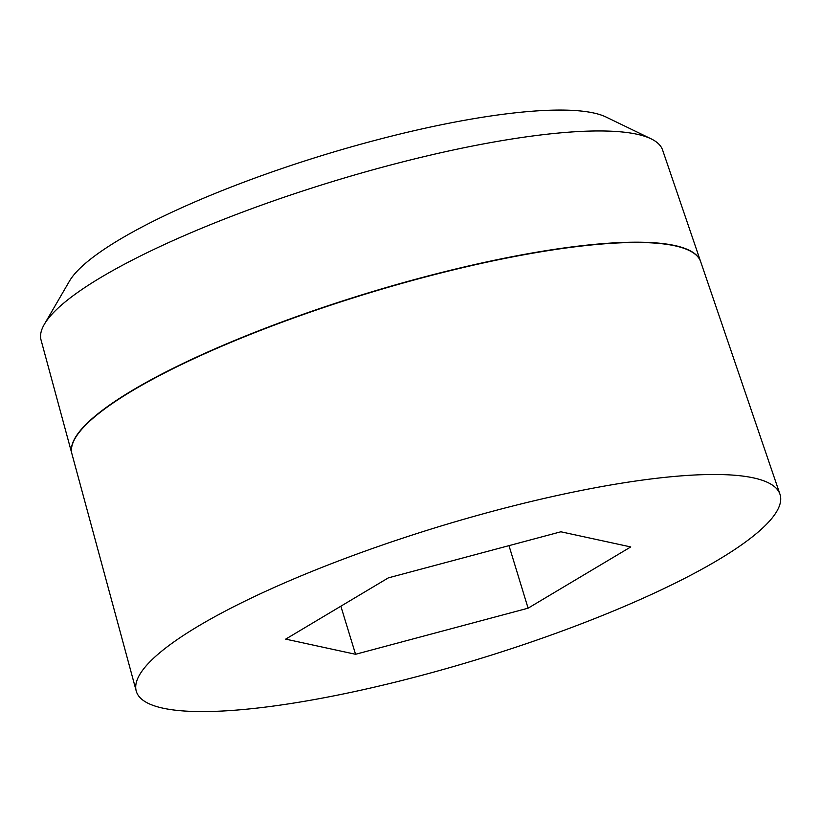 <?xml version="1.0" encoding="UTF-8"?>
<svg xmlns="http://www.w3.org/2000/svg" width="821" height="821" viewBox="0 0 821 821"><rect width="100%" height="100%" fill="white"/><g stroke="black" fill="none" stroke-linecap="round" stroke-linejoin="round"><path stroke-width="1.23" d="M700.58 261.437L662.578 149.986A324.972 66.737 163 0 0 651.125 138.841A324.972 66.737 163 0 0 226.586 218.222A324.972 66.737 163 0 0 44.313 324.367A324.972 66.737 163 0 0 41.05 340.007L71.868 453.654A328.728 67.517 -17 0 1 259.539 330.463A328.728 67.517 -17 0 1 700.58 261.437A328.728 67.517 -17 0 1 700.631 261.581M651.125 138.841L606.083 117.044A287.371 59.02 163 0 0 230.65 187.239A287.371 59.02 163 0 0 69.467 281.11L44.313 324.367M779.95 494.191L700.682 261.725A328.739 67.517 163 0 0 259.631 330.75A328.739 67.517 163 0 0 71.95 453.951L136.224 691.005A336.579 69.128 163 0 0 588.062 621.199A336.579 69.128 163 0 0 779.95 494.191A336.579 69.128 163 0 0 328.379 564.869A336.579 69.128 163 0 0 136.224 691.005M528.098 608.187L355.565 654.286L285.687 639.128L388.343 577.871L560.876 531.782L630.754 546.94L528.098 608.187L508.979 545.647M355.565 654.286L340.859 606.206"/></g></svg>

